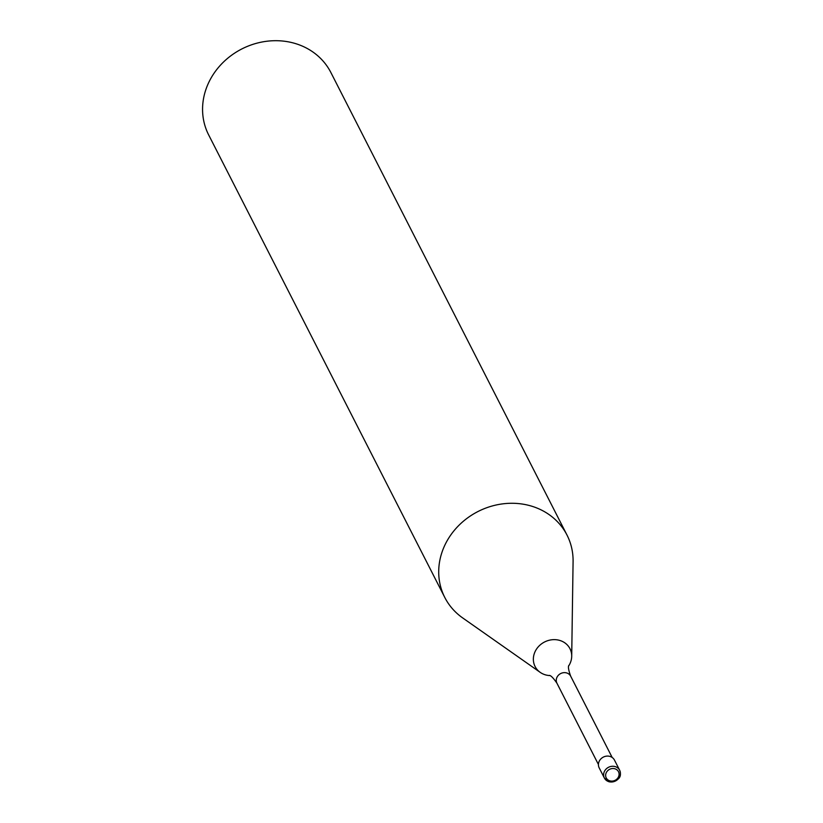 <?xml version="1.0" encoding="UTF-8"?>
<svg xmlns="http://www.w3.org/2000/svg" width="823" height="823" viewBox="0 0 823 823"><rect width="100%" height="100%" fill="white"/><g stroke="black" fill="none" stroke-linecap="round" stroke-linejoin="round"><path stroke-width="1.23" d="M609.359 781.799A8.58 7.685 153 0 0 619.853 776.295A8.58 7.685 153 0 0 619.657 770.235L614.452 760.051A8.58 7.685 153 0 0 606.551 756.131A8.58 7.685 153 0 0 598.979 761.789A8.58 7.685 153 0 0 599.175 767.849L604.38 778.033A8.58 7.685 153 0 0 608.999 781.706M568.724 665.869A19.577 17.54 153 0 0 570.432 662.546A19.577 17.54 153 0 0 571.707 656.26A19.577 17.54 153 0 0 559.414 640.325A19.577 17.54 153 0 0 534.631 652.68A19.577 17.54 153 0 0 540.186 672.35A19.577 17.54 153 0 0 545.649 674.911A19.577 17.54 153 0 0 549.723 675.57M571.707 656.26L573.086 561.512A68.607 61.458 153 0 0 567.006 535.073A68.607 61.458 153 0 0 503.82 503.727A68.607 61.458 153 0 0 443.186 548.992A68.607 61.458 153 0 0 444.79 597.467A68.607 61.458 153 0 0 462.639 617.898L540.186 672.35M567.006 535.073L330.867 72.506A68.607 61.458 153 0 0 267.67 41.15A68.607 61.458 153 0 0 207.036 86.415A68.607 61.458 153 0 0 208.651 134.89L444.79 597.467M615.028 766.563A8.58 7.685 153 0 0 604.175 771.974A8.58 7.685 153 0 0 604.38 778.033L609.154 781.85C618.639 781.048 622.137 777.179 619.657 770.235A8.58 7.685 153 0 0 615.028 766.563M606.088 773.085A6.862 6.142 153 0 0 609.956 780.873A6.862 6.142 153 0 0 618.639 776.542A6.862 6.142 153 0 0 614.771 768.754A6.862 6.142 153 0 0 606.088 773.085M568.827 665.457C567.942 666.692 568.559 670.272 570.689 676.208A7.716 6.913 153 0 0 566.533 672.905A7.716 6.913 153 0 0 556.76 677.771A7.716 6.913 153 0 0 556.945 683.224L598.414 764.474M556.945 683.224C553.385 678.029 550.844 675.416 549.332 675.416L549.332 675.416M570.689 676.208L612.168 757.458"/></g></svg>
